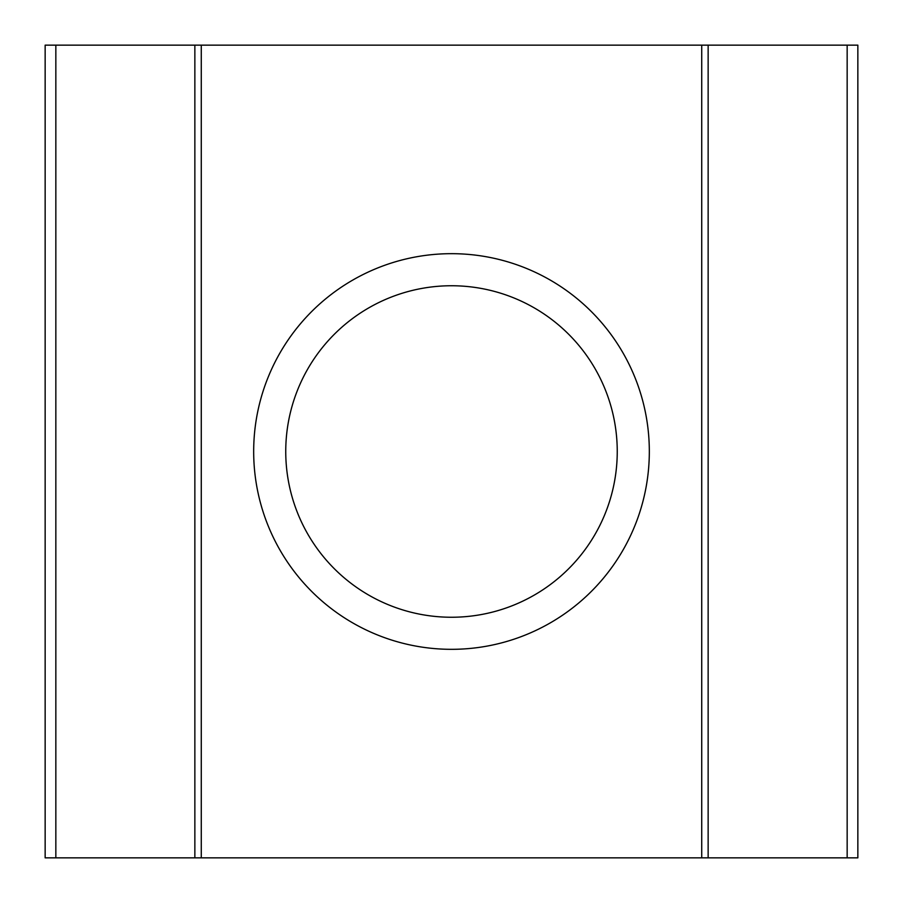 <?xml version="1.0" encoding="UTF-8"?>
<svg xmlns="http://www.w3.org/2000/svg" width="903" height="903" viewBox="0 0 903 903"><rect width="100%" height="100%" fill="white"/><g stroke="black" fill="none" stroke-linecap="round" stroke-linejoin="round"><path stroke-width="1.35" d="M194.856 857.85L194.856 45.15L45.15 45.15L45.15 857.85L701.721 857.85L701.721 45.15L194.856 45.15M617.246 451.5A165.746 165.746 0 0 0 368.627 307.957A165.746 165.746 0 0 0 368.627 595.043A165.746 165.746 0 0 0 617.246 451.5M649.325 451.5A197.825 197.825 0 0 0 352.588 280.178A197.825 197.825 0 0 0 352.588 622.822A197.825 197.825 0 0 0 649.325 451.5M708.144 45.15L708.144 857.85L857.85 857.85L857.85 45.15L701.721 45.15M847.161 857.85L847.161 45.15M201.279 45.15L201.279 857.85M55.839 45.15L55.839 857.85M701.721 857.85L708.144 857.85"/></g></svg>
